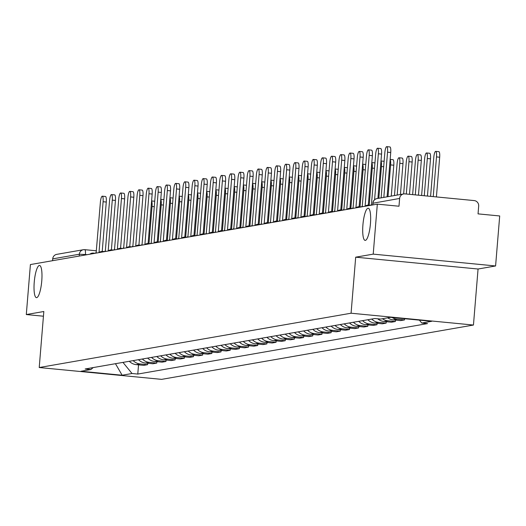 <?xml version="1.0" encoding="UTF-8"?>
<svg xmlns="http://www.w3.org/2000/svg" width="526" height="526" viewBox="0 0 526 526"><rect width="100%" height="100%" fill="white"/><g stroke="black" fill="none" stroke-linecap="round" stroke-linejoin="round"><path stroke-width="0.79" d="M362.914 224.97A16.161 3.689 95.5 0 1 368.233 208.224A16.161 3.689 95.5 0 1 370.442 223.655A16.161 3.689 95.5 0 1 365.123 240.402A16.161 3.689 95.5 0 1 362.914 224.97M34.236 282.219A16.161 3.689 95.5 0 1 39.555 265.472A16.161 3.689 95.5 0 1 41.764 280.904A16.161 3.689 95.5 0 1 36.445 297.65A16.161 3.689 95.5 0 1 34.236 282.219M495.591 265.965L373.217 254.13L377.326 204.134L30.409 264.558L26.3 314.555L43.829 311.504L39.22 367.529L161.6 379.364L473.453 325.042L478.062 269.016L495.591 265.965L499.7 215.962L478.042 213.872L478.68 206.08A5.05 4.905 80.1 0 0 474.196 200.584L404.935 193.884A5.05 4.905 80.1 0 0 399.628 198.44L372.967 203.22M373.217 254.13L355.688 257.181L351.079 313.213L39.22 367.529M377.326 204.134L398.984 206.225L399.628 198.44M26.3 314.555L43.441 316.211M52.561 260.699L52.712 258.864A5.05 4.905 -99.9 0 1 56.742 254.36L83.384 249.719A5.05 4.905 80.1 0 0 79.354 254.222L52.712 258.864M129.291 361.29A11.618 11.289 80.1 0 0 136.247 364.63L143.71 365.353L147.596 364.676L140.126 363.959A11.618 11.289 -99.9 0 1 133.177 360.612M147.714 363.256L147.596 364.676M138.469 359.692A11.618 11.289 80.1 0 0 145.426 363.032L152.888 363.755L156.768 363.078L149.305 362.361A11.618 11.289 -99.9 0 1 142.349 359.015M156.886 361.658L156.768 363.078M147.642 358.094A11.618 11.289 80.1 0 0 154.598 361.434L162.061 362.158L165.946 361.48L158.484 360.757A11.618 11.289 -99.9 0 1 151.527 357.417M166.065 360.06L165.946 361.48M156.82 356.497A11.618 11.289 80.1 0 0 163.777 359.837L171.239 360.56L175.119 359.883L167.656 359.159A11.618 11.289 -99.9 0 1 160.7 355.819M175.237 358.462L175.119 359.883M165.992 354.899A11.618 11.289 80.1 0 0 172.949 358.239L180.418 358.962L184.297 358.285L176.835 357.562A11.618 11.289 -99.9 0 1 169.878 354.222M184.416 356.865L184.297 358.285M175.171 353.301A11.618 11.289 80.1 0 0 182.127 356.641L189.59 357.364L193.476 356.687L186.007 355.964A11.618 11.289 -99.9 0 1 179.05 352.624M193.588 355.267L193.476 356.687M184.343 351.697A11.618 11.289 80.1 0 0 191.3 355.043L198.769 355.767L202.648 355.089L195.185 354.366A11.618 11.289 -99.9 0 1 188.229 351.026M202.766 353.669L202.648 355.089M193.522 350.099A11.618 11.289 80.1 0 0 200.478 353.446L207.941 354.169L211.827 353.492L204.358 352.768A11.618 11.289 -99.9 0 1 197.401 349.428M211.939 352.065L211.827 353.492M202.701 348.501A11.618 11.289 80.1 0 0 209.65 351.848L217.12 352.571L220.999 351.894L213.536 351.171A11.618 11.289 -99.9 0 1 206.58 347.824M221.117 350.467L220.999 351.894M211.873 346.904A11.618 11.289 80.1 0 0 218.829 350.25L226.292 350.973L230.178 350.296L222.708 349.573A11.618 11.289 -99.9 0 1 215.759 346.226M230.296 348.87L230.178 350.296M221.051 345.306A11.618 11.289 80.1 0 0 228.008 348.653L235.47 349.369L239.35 348.699L231.887 347.975A11.618 11.289 -99.9 0 1 224.931 344.629M239.468 347.272L239.35 348.699M230.224 343.708A11.618 11.289 80.1 0 0 237.18 347.055L244.643 347.771L248.528 347.101L241.066 346.378A11.618 11.289 -99.9 0 1 234.109 343.031M248.647 345.674L248.528 347.101M239.402 342.11A11.618 11.289 80.1 0 0 246.359 345.457L253.821 346.174L257.701 345.497L250.238 344.78A11.618 11.289 -99.9 0 1 243.282 341.433M257.819 344.076L257.701 345.497M248.574 340.513A11.618 11.289 80.1 0 0 255.531 343.853L263 344.576L266.879 343.899L259.417 343.182A11.618 11.289 -99.9 0 1 252.46 339.835M266.998 342.479L266.879 343.899M257.753 338.915A11.618 11.289 80.1 0 0 264.709 342.255L272.172 342.978L276.058 342.301L268.589 341.584A11.618 11.289 -99.9 0 1 261.632 338.238M276.17 340.881L276.058 342.301M266.925 337.317A11.618 11.289 80.1 0 0 273.882 340.657L281.351 341.381L285.23 340.703L277.767 339.98A11.618 11.289 -99.9 0 1 270.811 336.64M285.348 339.283L285.23 340.703M276.104 335.719A11.618 11.289 80.1 0 0 283.06 339.06L290.523 339.783L294.409 339.106L286.94 338.382A11.618 11.289 -99.9 0 1 279.983 335.042M294.521 337.685L294.409 339.106M285.283 334.122A11.618 11.289 80.1 0 0 292.232 337.462L299.702 338.185L303.581 337.508L296.118 336.785A11.618 11.289 -99.9 0 1 289.162 333.445M303.699 336.088L303.581 337.508M294.455 332.524A11.618 11.289 80.1 0 0 301.411 335.864L308.874 336.587L312.76 335.91L305.29 335.187A11.618 11.289 -99.9 0 1 298.334 331.847M312.878 334.49L312.76 335.91M303.633 330.92A11.618 11.289 80.1 0 0 310.583 334.266L318.052 334.99L321.932 334.312L314.469 333.589A11.618 11.289 -99.9 0 1 307.513 330.249M322.05 332.892L321.932 334.312M312.806 329.322A11.618 11.289 80.1 0 0 319.762 332.669L327.225 333.392L331.11 332.715L323.641 331.991A11.618 11.289 -99.9 0 1 316.691 328.651M331.229 331.288L331.11 332.715M321.984 327.724A11.618 11.289 80.1 0 0 328.941 331.071L336.403 331.794L340.283 331.117L332.82 330.394A11.618 11.289 -99.9 0 1 325.864 327.047M340.401 329.69L340.283 331.117M331.156 326.127A11.618 11.289 80.1 0 0 338.113 329.473L345.575 330.19L349.461 329.519L341.999 328.796A11.618 11.289 -99.9 0 1 335.042 325.449M349.58 328.092L349.461 329.519M340.335 324.529A11.618 11.289 80.1 0 0 347.292 327.876L354.754 328.592L358.633 327.922L351.171 327.198A11.618 11.289 -99.9 0 1 344.214 323.852M358.752 326.495L358.633 327.922M349.507 322.931A11.618 11.289 80.1 0 0 356.464 326.278L363.933 326.994L367.812 326.324L360.349 325.601A11.618 11.289 -99.9 0 1 353.393 322.254M367.93 324.897L367.812 326.324M358.686 321.333A11.618 11.289 80.1 0 0 365.642 324.673L373.105 325.397L376.991 324.72L369.522 324.003A11.618 11.289 -99.9 0 1 362.565 320.656M377.103 323.299L376.991 324.72M367.858 319.736A11.618 11.289 80.1 0 0 374.814 323.076L382.284 323.799L386.163 323.122L378.7 322.405A11.618 11.289 -99.9 0 1 371.744 319.058M386.281 321.702L386.163 323.122M377.727 318.782A11.618 11.289 80.1 0 0 383.993 321.478L391.456 322.201L395.342 321.524L387.872 320.801A11.618 11.289 -99.9 0 1 382.435 318.756M395.453 320.104L395.342 321.524M387.728 317.835A11.618 11.289 80.1 0 0 393.165 319.88L400.634 320.604L404.514 319.926L397.051 319.203A11.618 11.289 -99.9 0 1 392.113 317.5M404.619 318.703L404.514 319.926M122.966 362.394L132.026 373.506L122.144 375.229L81.024 371.257L90.906 369.535L93.187 367.575M132.026 373.506L137.779 374.065L427.52 323.595L421.767 323.043L431.649 321.32L390.529 317.342L380.653 319.065L374.9 318.506L85.159 368.976L90.906 369.535M473.453 325.042L351.079 313.213M478.062 269.016L355.688 257.181M138.535 364.853L137.779 374.065M421.767 323.043L419.4 320.137M122.144 375.229L115.464 363.696M99.473 252.27A5.05 1.151 -84.5 0 0 99.125 251.961A5.05 1.151 -84.5 0 0 99.052 251.961L103.096 201.728A5.806 1.328 -84.5 0 0 102.3 196.185A5.806 1.328 -84.5 0 0 100.394 202.201L96.173 252.467A5.05 1.151 -84.5 0 0 95.541 253.216M102.3 196.185L105.483 196.487A5.806 1.328 95.5 0 1 106.278 202.037L102.215 251.474M148.996 243.551L152.047 206.462A5.806 1.328 -84.5 0 0 151.573 201.142M151.587 200.945L154.434 201.221A5.806 1.328 95.5 0 1 154.723 201.405M108.645 250.665A5.05 1.151 -84.5 0 0 108.303 250.363A5.05 1.151 -84.5 0 0 108.231 250.363L112.275 200.13A5.806 1.328 -84.5 0 0 111.479 194.581A5.806 1.328 -84.5 0 0 109.566 200.603L105.345 250.863A5.05 1.151 -84.5 0 0 104.713 251.619L102.222 251.369L104.72 251.599M111.479 194.581L114.661 194.89A5.806 1.328 95.5 0 1 115.45 200.439L111.387 249.876M117.824 249.068A5.05 1.151 -84.5 0 0 117.476 248.765A5.05 1.151 -84.5 0 0 117.403 248.765L121.447 198.532A5.806 1.328 -84.5 0 0 120.651 192.983A5.806 1.328 -84.5 0 0 118.744 199.006L114.523 249.265A5.05 1.151 -84.5 0 0 113.892 250.014M120.651 192.983L123.834 193.292A5.806 1.328 95.5 0 1 124.629 198.841L120.566 248.279M158.175 241.947L161.219 204.864A5.806 1.328 -84.5 0 0 160.752 199.545M160.765 199.347L163.612 199.624A5.806 1.328 95.5 0 1 163.895 199.808M167.347 240.349L170.398 203.266A5.806 1.328 -84.5 0 0 169.924 197.947M169.937 197.75L172.784 198.026A5.806 1.328 95.5 0 1 173.074 198.21M127.003 247.47A5.05 1.151 -84.5 0 0 126.654 247.167A5.05 1.151 -84.5 0 0 126.582 247.167L130.626 196.934A5.806 1.328 -84.5 0 0 129.83 191.385A5.806 1.328 -84.5 0 0 127.917 197.408L123.695 247.667A5.05 1.151 -84.5 0 0 123.064 248.417M129.83 191.385L133.012 191.694A5.806 1.328 95.5 0 1 133.808 197.243L129.738 246.681M136.175 245.872A5.05 1.151 -84.5 0 0 135.826 245.563A5.05 1.151 -84.5 0 0 135.754 245.57L139.798 195.337A5.806 1.328 -84.5 0 0 139.009 189.787A5.806 1.328 -84.5 0 0 137.095 195.803L132.874 246.069A5.05 1.151 -84.5 0 0 132.243 246.819M139.009 189.787L142.184 190.096A5.806 1.328 95.5 0 1 142.98 195.646L138.917 245.083M145.354 244.274A5.05 1.151 -84.5 0 0 145.005 243.965A5.05 1.151 -84.5 0 0 144.933 243.972L148.976 193.739A5.806 1.328 -84.5 0 0 148.181 188.19A5.806 1.328 -84.5 0 0 146.267 194.206L142.053 244.472A5.05 1.151 -84.5 0 0 141.415 245.221M148.181 188.19L151.363 188.499A5.806 1.328 95.5 0 1 152.159 194.041L148.095 243.485M176.526 238.751L179.576 201.668A5.806 1.328 -84.5 0 0 179.103 196.349M179.116 196.152L181.963 196.428A5.806 1.328 95.5 0 1 182.246 196.612M185.698 237.154L188.749 200.071A5.806 1.328 -84.5 0 0 188.275 194.751M188.295 194.554L191.135 194.83A5.806 1.328 95.5 0 1 191.425 195.014M194.876 235.556L197.927 198.473A5.806 1.328 -84.5 0 0 197.454 193.154M197.467 192.957L200.314 193.233A5.806 1.328 95.5 0 1 200.603 193.417M154.526 242.677A5.05 1.151 -84.5 0 0 154.184 242.368A5.05 1.151 -84.5 0 0 154.105 242.374L158.148 192.141A5.806 1.328 -84.5 0 0 157.359 186.592A5.806 1.328 -84.5 0 0 155.446 192.608L151.225 242.874A5.05 1.151 -84.5 0 0 150.594 243.623M157.359 186.592L160.542 186.901A5.806 1.328 95.5 0 1 161.331 192.444L157.267 241.881M204.049 233.958L207.099 196.875A5.806 1.328 -84.5 0 0 206.626 191.549M206.646 191.359L209.486 191.635A5.806 1.328 95.5 0 1 209.775 191.819M163.704 241.079A5.05 1.151 -84.5 0 0 163.356 240.77A5.05 1.151 -84.5 0 0 163.284 240.776L167.327 190.543A5.806 1.328 -84.5 0 0 166.532 184.994A5.806 1.328 -84.5 0 0 164.618 191.01L160.404 241.276A5.05 1.151 -84.5 0 0 159.772 242.026M166.532 184.994L169.714 185.303A5.806 1.328 95.5 0 1 170.509 190.846L166.446 240.283M213.227 232.36L216.278 195.271A5.806 1.328 -84.5 0 0 215.805 189.952M215.818 189.761L218.665 190.037A5.806 1.328 95.5 0 1 218.954 190.215M172.876 239.481A5.05 1.151 -84.5 0 0 172.535 239.172A5.05 1.151 -84.5 0 0 172.462 239.179L176.499 188.939A5.806 1.328 -84.5 0 0 175.71 183.396A5.806 1.328 -84.5 0 0 173.797 189.413L169.576 239.678A5.05 1.151 -84.5 0 0 168.945 240.428M175.71 183.396L178.893 183.705A5.806 1.328 95.5 0 1 179.682 189.248L175.618 238.686M222.406 230.763L225.45 193.673A5.806 1.328 -84.5 0 0 224.977 188.354M224.996 188.163L227.843 188.44A5.806 1.328 95.5 0 1 228.126 188.617M182.055 237.883A5.05 1.151 -84.5 0 0 181.707 237.574A5.05 1.151 -84.5 0 0 181.634 237.574L185.678 187.341A5.806 1.328 -84.5 0 0 184.882 181.799A5.806 1.328 -84.5 0 0 182.969 187.815L178.755 238.081A5.05 1.151 -84.5 0 0 178.123 238.83M184.882 181.799L188.065 182.108A5.806 1.328 95.5 0 1 188.86 187.65L184.797 237.088M231.578 229.165L234.629 192.075A5.806 1.328 -84.5 0 0 234.155 186.756M234.169 186.566L237.016 186.842A5.806 1.328 95.5 0 1 237.305 187.019M191.227 236.286A5.05 1.151 -84.5 0 0 190.885 235.977A5.05 1.151 -84.5 0 0 190.813 235.977L194.857 185.744A5.806 1.328 -84.5 0 0 194.061 180.201A5.806 1.328 -84.5 0 0 192.148 186.217L187.927 236.483A5.05 1.151 -84.5 0 0 187.295 237.233M194.061 180.201L197.243 180.51A5.806 1.328 95.5 0 1 198.032 186.053L193.969 235.49M200.406 234.688A5.05 1.151 -84.5 0 0 200.058 234.379A5.05 1.151 -84.5 0 0 199.985 234.379L204.029 184.146A5.806 1.328 -84.5 0 0 203.233 178.603A5.806 1.328 -84.5 0 0 201.326 184.619L197.105 234.885A5.05 1.151 -84.5 0 0 196.474 235.635M203.233 178.603L206.416 178.906A5.806 1.328 95.5 0 1 207.211 184.455L203.148 233.892M209.578 233.09A5.05 1.151 -84.5 0 0 209.236 232.781A5.05 1.151 -84.5 0 0 209.164 232.781L213.208 182.548A5.806 1.328 -84.5 0 0 212.412 177.006A5.806 1.328 -84.5 0 0 210.499 183.022L206.277 233.288A5.05 1.151 -84.5 0 0 205.646 234.037M212.412 177.006L215.594 177.308A5.806 1.328 95.5 0 1 216.39 182.857L212.32 232.295M218.757 231.493A5.05 1.151 -84.5 0 0 218.408 231.184A5.05 1.151 -84.5 0 0 218.336 231.184L222.38 180.951A5.806 1.328 -84.5 0 0 221.584 175.408A5.806 1.328 -84.5 0 0 219.677 181.424L215.456 231.69A5.05 1.151 -84.5 0 0 214.825 232.439M221.584 175.408L224.766 175.71A5.806 1.328 95.5 0 1 225.562 181.26L221.499 230.697M227.936 229.888A5.05 1.151 -84.5 0 0 227.587 229.586A5.05 1.151 -84.5 0 0 227.515 229.586L231.558 179.353A5.806 1.328 -84.5 0 0 230.763 173.804A5.806 1.328 -84.5 0 0 228.849 179.826L224.628 230.086A5.05 1.151 -84.5 0 0 223.997 230.842M230.763 173.804L233.945 174.113A5.806 1.328 95.5 0 1 234.741 179.662L230.671 229.099M237.108 228.291A5.05 1.151 -84.5 0 0 236.759 227.988A5.05 1.151 -84.5 0 0 236.687 227.988L240.73 177.755A5.806 1.328 -84.5 0 0 239.941 172.206A5.806 1.328 -84.5 0 0 238.028 178.229L233.807 228.488A5.05 1.151 -84.5 0 0 233.176 229.237M239.941 172.206L243.117 172.515A5.806 1.328 95.5 0 1 243.913 178.064L239.849 227.502M240.757 227.567L243.801 190.478A5.806 1.328 -84.5 0 0 243.328 185.159M243.347 184.968L246.194 185.237A5.806 1.328 95.5 0 1 246.477 185.422M249.929 225.97L252.98 188.88A5.806 1.328 -84.5 0 0 252.506 183.561M252.519 183.37L255.366 183.64A5.806 1.328 95.5 0 1 255.656 183.824M259.108 224.372L262.158 187.282A5.806 1.328 -84.5 0 0 261.685 181.963M261.698 181.766L264.545 182.042A5.806 1.328 95.5 0 1 264.828 182.226M268.28 222.774L271.331 185.685A5.806 1.328 -84.5 0 0 270.857 180.365M270.877 180.168L273.717 180.444A5.806 1.328 95.5 0 1 274.007 180.628M277.458 221.17L280.509 184.087A5.806 1.328 -84.5 0 0 280.036 178.768M280.049 178.57L282.896 178.847A5.806 1.328 95.5 0 1 283.185 179.031M286.631 219.572L289.681 182.489A5.806 1.328 -84.5 0 0 289.208 177.17M289.228 176.973L292.068 177.249A5.806 1.328 95.5 0 1 292.357 177.433M246.286 226.693A5.05 1.151 -84.5 0 0 245.938 226.384A5.05 1.151 -84.5 0 0 245.866 226.39L249.909 176.157A5.806 1.328 -84.5 0 0 249.114 170.608A5.806 1.328 -84.5 0 0 247.2 176.631L242.986 226.89A5.05 1.151 -84.5 0 0 242.355 227.64M249.114 170.608L252.296 170.917A5.806 1.328 95.5 0 1 253.091 176.466L249.028 225.904M295.809 217.974L298.86 180.891A5.806 1.328 -84.5 0 0 298.387 175.572M298.4 175.375L301.247 175.651A5.806 1.328 95.5 0 1 301.536 175.835M255.458 225.095A5.05 1.151 -84.5 0 0 255.117 224.786A5.05 1.151 -84.5 0 0 255.038 224.793L259.081 174.56A5.806 1.328 -84.5 0 0 258.292 169.01A5.806 1.328 -84.5 0 0 256.379 175.026L252.158 225.292A5.05 1.151 -84.5 0 0 251.527 226.042M258.292 169.01L261.475 169.319A5.806 1.328 95.5 0 1 262.264 174.869L258.2 224.306M304.988 216.377L308.032 179.294A5.806 1.328 -84.5 0 0 307.559 173.975M307.579 173.777L310.419 174.053A5.806 1.328 95.5 0 1 310.708 174.237M264.637 223.497A5.05 1.151 -84.5 0 0 264.289 223.188A5.05 1.151 -84.5 0 0 264.216 223.195L268.26 172.962A5.806 1.328 -84.5 0 0 267.464 167.413A5.806 1.328 -84.5 0 0 265.551 173.429L261.337 223.695A5.05 1.151 -84.5 0 0 260.705 224.444M267.464 167.413L270.647 167.722A5.806 1.328 95.5 0 1 271.442 173.264L267.379 222.702M314.16 214.779L317.211 177.696A5.806 1.328 -84.5 0 0 316.737 172.377M316.751 172.18L319.598 172.456A5.806 1.328 95.5 0 1 319.887 172.64M273.809 221.9A5.05 1.151 -84.5 0 0 273.467 221.591A5.05 1.151 -84.5 0 0 273.395 221.597L277.432 171.364A5.806 1.328 -84.5 0 0 276.643 165.815A5.806 1.328 -84.5 0 0 274.73 171.831L270.509 222.097A5.05 1.151 -84.5 0 0 269.877 222.846M276.643 165.815L279.825 166.124A5.806 1.328 95.5 0 1 280.614 171.667L276.551 221.104M323.339 213.181L326.383 176.092A5.806 1.328 -84.5 0 0 325.91 170.772M325.929 170.582L328.776 170.858A5.806 1.328 95.5 0 1 329.059 171.042M282.988 220.302A5.05 1.151 -84.5 0 0 282.64 219.993A5.05 1.151 -84.5 0 0 282.567 220L286.611 169.766A5.806 1.328 -84.5 0 0 285.815 164.217A5.806 1.328 -84.5 0 0 283.909 170.233L279.687 220.499A5.05 1.151 -84.5 0 0 279.056 221.249M285.815 164.217L288.998 164.526A5.806 1.328 95.5 0 1 289.793 170.069L285.73 219.506M332.511 211.583L335.562 174.494A5.806 1.328 -84.5 0 0 335.088 169.175M335.101 168.984L337.948 169.26A5.806 1.328 95.5 0 1 338.238 169.438M292.16 218.704A5.05 1.151 -84.5 0 0 291.818 218.395A5.05 1.151 -84.5 0 0 291.746 218.402L295.79 168.162A5.806 1.328 -84.5 0 0 294.994 162.619A5.806 1.328 -84.5 0 0 293.081 168.636L288.859 218.901A5.05 1.151 -84.5 0 0 288.228 219.651M294.994 162.619L298.176 162.929A5.806 1.328 95.5 0 1 298.972 168.471L294.902 217.909M341.69 209.986L344.734 172.896A5.806 1.328 -84.5 0 0 344.267 167.577M344.28 167.386L347.127 167.662A5.806 1.328 95.5 0 1 347.41 167.84M301.339 217.106A5.05 1.151 -84.5 0 0 300.99 216.797A5.05 1.151 -84.5 0 0 300.918 216.797L304.962 166.564A5.806 1.328 -84.5 0 0 304.166 161.022A5.806 1.328 -84.5 0 0 302.259 167.038L298.038 217.304A5.05 1.151 -84.5 0 0 297.407 218.053M304.166 161.022L307.348 161.331A5.806 1.328 95.5 0 1 308.144 166.874L304.081 216.311M350.862 208.388L353.913 171.298A5.806 1.328 -84.5 0 0 353.439 165.979M353.459 165.789L356.299 166.058A5.806 1.328 95.5 0 1 356.589 166.242M310.518 215.509A5.05 1.151 -84.5 0 0 310.169 215.2A5.05 1.151 -84.5 0 0 310.097 215.2L314.14 164.967A5.806 1.328 -84.5 0 0 313.345 159.424A5.806 1.328 -84.5 0 0 311.431 165.44L307.21 215.706A5.05 1.151 -84.5 0 0 306.579 216.456M313.345 159.424L316.527 159.733A5.806 1.328 95.5 0 1 317.323 165.276L313.253 214.713M360.04 206.79L363.091 169.701A5.806 1.328 -84.5 0 0 362.618 164.382M362.631 164.191L365.478 164.46A5.806 1.328 95.5 0 1 365.767 164.645M319.69 213.911A5.05 1.151 -84.5 0 0 319.341 213.602A5.05 1.151 -84.5 0 0 319.269 213.602L323.312 163.369A5.806 1.328 -84.5 0 0 322.523 157.826A5.806 1.328 -84.5 0 0 320.61 163.842L316.389 214.108A5.05 1.151 -84.5 0 0 315.758 214.858M322.523 157.826L325.699 158.129A5.806 1.328 95.5 0 1 326.495 163.678L322.431 213.115M369.213 205.193L372.263 168.103A5.806 1.328 -84.5 0 0 371.79 162.784M371.81 162.587L374.65 162.863A5.806 1.328 95.5 0 1 374.939 163.047M328.868 212.313A5.05 1.151 -84.5 0 0 328.52 212.004A5.05 1.151 -84.5 0 0 328.448 212.004L332.491 161.771A5.806 1.328 -84.5 0 0 331.696 156.229A5.806 1.328 -84.5 0 0 329.782 162.245L325.568 212.511A5.05 1.151 -84.5 0 0 324.93 213.26M331.696 156.229L334.878 156.531A5.806 1.328 95.5 0 1 335.673 162.08L331.61 211.518M378.832 198.256L381.442 166.505A5.806 1.328 -84.5 0 0 380.969 161.186M380.982 160.989L383.829 161.265A5.806 1.328 95.5 0 1 384.118 161.449M338.04 210.709A5.05 1.151 -84.5 0 0 337.699 210.407A5.05 1.151 -84.5 0 0 337.62 210.407L341.663 160.174A5.806 1.328 -84.5 0 0 340.874 154.624A5.806 1.328 -84.5 0 0 338.961 160.647L334.74 210.913A5.05 1.151 -84.5 0 0 334.109 211.662M340.874 154.624L344.057 154.933A5.806 1.328 95.5 0 1 344.846 160.483L340.782 209.92M388.004 196.658L390.614 164.908A5.806 1.328 -84.5 0 0 390.141 159.588M390.16 159.391L393.001 159.667A5.806 1.328 95.5 0 1 393.796 165.217L391.259 196.093M347.219 209.111A5.05 1.151 -84.5 0 0 346.871 208.809A5.05 1.151 -84.5 0 0 346.798 208.809L350.842 158.576A5.806 1.328 -84.5 0 0 350.046 153.027A5.806 1.328 -84.5 0 0 348.133 159.049L343.919 209.309A5.05 1.151 -84.5 0 0 343.287 210.058M350.046 153.027L353.229 153.336A5.806 1.328 95.5 0 1 354.024 158.885L349.961 208.322M397.183 195.061L399.793 163.31A5.806 1.328 -84.5 0 0 398.997 157.761A5.806 1.328 -84.5 0 0 397.084 163.783L394.474 195.534M398.997 157.761L402.18 158.07A5.806 1.328 95.5 0 1 402.975 163.619L400.437 194.495M356.391 207.514A5.05 1.151 -84.5 0 0 356.049 207.211A5.05 1.151 -84.5 0 0 355.977 207.211L360.014 156.978A5.806 1.328 -84.5 0 0 359.225 151.429A5.806 1.328 -84.5 0 0 357.312 157.452L353.091 207.711A5.05 1.151 -84.5 0 0 352.459 208.46M359.225 151.429L362.407 151.738A5.806 1.328 95.5 0 1 363.196 157.287L359.133 206.725M406.309 194.022L408.965 161.712A5.806 1.328 -84.5 0 0 408.176 156.163A5.806 1.328 -84.5 0 0 406.263 162.179L403.652 193.936L377.01 198.578A5.05 4.905 80.1 0 0 372.98 203.082L372.829 204.916M408.176 156.163L411.358 156.472A5.806 1.328 95.5 0 1 412.147 162.021L409.491 194.324M365.57 205.916A5.05 1.151 -84.5 0 0 365.222 205.607A5.05 1.151 -84.5 0 0 365.149 205.613L369.193 155.38A5.806 1.328 -84.5 0 0 368.397 149.831A5.806 1.328 -84.5 0 0 366.49 155.847L362.269 206.113A5.05 1.151 -84.5 0 0 361.638 206.863M368.397 149.831L371.58 150.14A5.806 1.328 95.5 0 1 372.375 155.689L368.312 205.127M415.284 194.89L418.144 160.114A5.806 1.328 -84.5 0 0 417.348 154.565A5.806 1.328 -84.5 0 0 415.435 160.581L412.64 194.633M417.348 154.565L420.53 154.874A5.806 1.328 95.5 0 1 421.326 160.417L418.466 195.192M374.591 199.716L378.372 153.783A5.806 1.328 -84.5 0 0 377.576 148.233L380.758 148.542A5.806 1.328 95.5 0 1 381.547 154.092L377.905 198.42M377.576 148.233A5.806 1.328 -84.5 0 0 375.663 154.249L371.441 204.515A5.05 1.151 -84.5 0 0 370.81 205.265M424.258 195.757L427.316 158.517A5.806 1.328 -84.5 0 0 426.527 152.967A5.806 1.328 -84.5 0 0 424.613 158.983L421.609 195.501M426.527 152.967L429.709 153.276A5.806 1.328 95.5 0 1 430.498 158.819L427.441 196.06M383.829 197.388L387.544 152.185A5.806 1.328 -84.5 0 0 386.748 146.636L389.93 146.945A5.806 1.328 95.5 0 1 390.726 152.487L387.083 196.823M386.748 146.636A5.806 1.328 -84.5 0 0 384.841 152.652L381.12 197.861M433.233 196.625L436.495 156.919A5.806 1.328 -84.5 0 0 435.699 151.37A5.806 1.328 -84.5 0 0 433.792 157.386L430.584 196.369M435.699 151.37L438.881 151.679A5.806 1.328 95.5 0 1 439.677 157.221L436.409 196.928M87.211 254.663L79.354 254.222L79.202 256.057M85.39 254.985L85.429 254.492A5.05 1.151 95.5 0 0 84.739 249.666A5.05 5.05 0 0 0 83.384 249.719A5.05 4.905 80.1 0 1 84.666 249.672A5.05 1.151 95.5 0 1 84.739 249.666L96.396 250.797L84.811 249.686M397.051 319.203L393.165 319.88M387.872 320.801L383.993 321.478M378.7 322.405L374.814 323.076M369.522 324.003L365.642 324.673M360.349 325.601L356.464 326.278M351.171 327.198L347.292 327.876M341.999 328.796L338.113 329.473M332.82 330.394L328.941 331.071M323.641 331.991L319.762 332.669M314.469 333.589L310.583 334.266M305.29 335.187L301.411 335.864M296.118 336.785L292.232 337.462M286.94 338.382L283.06 339.06M277.767 339.98L273.882 340.657M268.589 341.584L264.709 342.255M259.417 343.182L255.531 343.853M250.238 344.78L246.359 345.457M241.066 346.378L237.18 347.055M231.887 347.975L228.008 348.653M222.708 349.573L218.829 350.25M213.536 351.171L209.65 351.848M204.358 352.768L200.478 353.446M195.185 354.366L191.3 355.043M186.007 355.964L182.127 356.641M176.835 357.562L172.949 358.239M167.656 359.159L163.777 359.837M158.484 360.757L154.598 361.434M149.305 362.361L145.426 363.032M140.126 363.959L136.247 364.63M93.891 253.499A5.05 1.151 -84.5 0 0 93.503 253.098A5.05 1.151 -84.5 0 0 93.424 253.098M103.07 251.901A5.05 1.151 -84.5 0 0 102.675 251.494A5.05 1.151 -84.5 0 0 102.603 251.5M112.248 250.304A5.05 1.151 -84.5 0 0 111.854 249.896A5.05 1.151 -84.5 0 0 111.782 249.903M121.421 248.706A5.05 1.151 -84.5 0 0 121.026 248.298A5.05 1.151 -84.5 0 0 120.954 248.305M130.599 247.108A5.05 1.151 -84.5 0 0 130.205 246.701A5.05 1.151 -84.5 0 0 130.132 246.707M139.771 245.51A5.05 1.151 -84.5 0 0 139.377 245.103A5.05 1.151 -84.5 0 0 139.305 245.109M148.95 243.913A5.05 1.151 -84.5 0 0 148.556 243.505A5.05 1.151 -84.5 0 0 148.483 243.512M158.122 242.315A5.05 1.151 -84.5 0 0 157.728 241.907A5.05 1.151 -84.5 0 0 157.655 241.907M167.301 240.717A5.05 1.151 -84.5 0 0 166.906 240.31A5.05 1.151 -84.5 0 0 166.834 240.31M176.473 239.113A5.05 1.151 -84.5 0 0 176.085 238.712A5.05 1.151 -84.5 0 0 176.006 238.712M185.652 237.515A5.05 1.151 -84.5 0 0 185.257 237.114A5.05 1.151 -84.5 0 0 185.185 237.114M194.824 235.918A5.05 1.151 -84.5 0 0 194.436 235.516A5.05 1.151 -84.5 0 0 194.364 235.516M204.003 234.32A5.05 1.151 -84.5 0 0 203.608 233.919A5.05 1.151 -84.5 0 0 203.536 233.919M213.181 232.722A5.05 1.151 -84.5 0 0 212.787 232.321A5.05 1.151 -84.5 0 0 212.714 232.321M222.353 231.124A5.05 1.151 -84.5 0 0 221.959 230.717A5.05 1.151 -84.5 0 0 221.887 230.723M231.532 229.527A5.05 1.151 -84.5 0 0 231.138 229.119A5.05 1.151 -84.5 0 0 231.065 229.126M240.704 227.929A5.05 1.151 -84.5 0 0 240.31 227.521A5.05 1.151 -84.5 0 0 240.237 227.528M249.883 226.331A5.05 1.151 -84.5 0 0 249.488 225.924A5.05 1.151 -84.5 0 0 249.416 225.93M259.055 224.733A5.05 1.151 -84.5 0 0 258.66 224.326A5.05 1.151 -84.5 0 0 258.588 224.332M268.234 223.136A5.05 1.151 -84.5 0 0 267.839 222.728A5.05 1.151 -84.5 0 0 267.767 222.728M277.406 221.538A5.05 1.151 -84.5 0 0 277.018 221.13A5.05 1.151 -84.5 0 0 276.939 221.13M286.585 219.94A5.05 1.151 -84.5 0 0 286.19 219.533A5.05 1.151 -84.5 0 0 286.118 219.533M295.763 218.336A5.05 1.151 -84.5 0 0 295.369 217.935A5.05 1.151 -84.5 0 0 295.296 217.935M304.935 216.738A5.05 1.151 -84.5 0 0 304.541 216.337A5.05 1.151 -84.5 0 0 304.469 216.337M314.114 215.141A5.05 1.151 -84.5 0 0 313.72 214.739A5.05 1.151 -84.5 0 0 313.647 214.739M323.286 213.543A5.05 1.151 -84.5 0 0 322.892 213.142A5.05 1.151 -84.5 0 0 322.819 213.142M332.465 211.945A5.05 1.151 -84.5 0 0 332.07 211.537A5.05 1.151 -84.5 0 0 331.998 211.544M341.637 210.347A5.05 1.151 -84.5 0 0 341.243 209.94A5.05 1.151 -84.5 0 0 341.17 209.946M350.816 208.75A5.05 1.151 -84.5 0 0 350.421 208.342A5.05 1.151 -84.5 0 0 350.349 208.349M359.988 207.152A5.05 1.151 -84.5 0 0 359.6 206.744A5.05 1.151 -84.5 0 0 359.521 206.751M369.167 205.554A5.05 1.151 -84.5 0 0 368.772 205.147A5.05 1.151 -84.5 0 0 368.7 205.153M99.197 251.974L99.861 252.039M103.096 201.728L106.278 202.037M154.289 206.679L152.047 206.462M112.275 200.13L115.45 200.439M121.447 198.532L124.629 198.841M163.461 205.081L161.219 204.864M172.64 203.483L170.398 203.266M126.727 247.181L127.391 247.246M130.626 196.934L133.808 197.243M135.899 245.583L136.569 245.649M139.798 195.337L142.98 195.646M145.077 243.985L145.741 244.051M148.976 193.739L152.159 194.041M181.818 201.885L179.576 201.668M190.991 200.288L188.749 200.071M200.169 198.69L197.927 198.473M154.249 242.387L154.92 242.453M158.148 192.141L161.331 192.444M209.341 197.086L207.099 196.875M163.428 240.79L164.092 240.855M167.327 190.543L170.509 190.846M218.52 195.488L216.278 195.271M172.6 239.192L173.271 239.258M176.499 188.939L179.682 189.248M227.692 193.89L225.45 193.673M185.678 187.341L188.86 187.65M236.871 192.292L234.629 192.075M194.857 185.744L198.032 186.053M204.029 184.146L207.211 184.455M209.309 232.794L209.973 232.86M213.208 182.548L216.39 182.857M218.481 231.197L219.151 231.262M222.38 180.951L225.562 181.26M227.659 229.599L228.323 229.665M231.558 179.353L234.741 179.662M236.831 228.001L237.502 228.067M240.73 177.755L243.913 178.064M246.043 190.695L243.801 190.478M255.222 189.097L252.98 188.88M264.4 187.499L262.158 187.282M273.573 185.902L271.331 185.685M282.751 184.304L280.509 184.087M291.923 182.706L289.681 182.489M246.01 226.404L246.674 226.469M249.909 176.157L253.091 176.466M301.102 181.108L298.86 180.891M259.081 174.56L262.264 174.869M310.274 179.511L308.032 179.294M264.361 223.208L265.025 223.274M268.26 172.962L271.442 173.264M319.453 177.913L317.211 177.696M277.432 171.364L280.614 171.667M328.625 176.309L326.383 176.092M286.611 169.766L289.793 170.069M337.804 174.711L335.562 174.494M291.891 218.415L292.555 218.474M295.79 168.162L298.972 168.471M346.976 173.113L344.734 172.896M301.063 216.817L301.733 216.876M304.962 166.564L308.144 166.874M356.155 171.515L353.913 171.298M310.241 215.219L310.905 215.279M314.14 164.967L317.323 165.276M365.333 169.918L363.091 169.701M319.413 213.615L320.084 213.681M323.312 163.369L326.495 163.678M374.505 168.32L372.263 168.103M328.592 212.017L329.256 212.083M332.491 161.771L335.673 162.08M383.684 166.722L381.442 166.505M337.764 210.42L338.435 210.485M341.663 160.174L344.846 160.483M393.796 165.217L390.614 164.908M350.842 158.576L354.024 158.885M402.975 163.619L399.793 163.31M360.014 156.978L363.196 157.287M412.147 162.021L408.965 161.712M369.193 155.38L372.375 155.689M421.326 160.417L418.144 160.114M378.372 153.783L381.547 154.092M430.498 158.819L427.316 158.517M387.544 152.185L390.726 152.487M439.677 157.221L436.495 156.919M95.252 253.262L93.503 253.098A5.05 5.05 0 0 0 89.821 254.209M104.424 251.665L102.675 251.494A5.05 5.05 0 0 0 98.993 252.611M113.603 250.067L111.854 249.896A5.05 5.05 0 0 0 108.172 251.014M122.775 248.469L121.026 248.298A5.05 5.05 0 0 0 117.344 249.416M131.954 246.872L130.205 246.701A5.05 5.05 0 0 0 126.523 247.818M141.126 245.274L139.377 245.103A5.05 5.05 0 0 0 135.695 246.221M150.304 243.676L148.556 243.505A5.05 5.05 0 0 0 144.874 244.623M159.483 242.078L157.728 241.907A5.05 5.05 0 0 0 154.052 243.025M168.655 240.481L166.906 240.31A5.05 5.05 0 0 0 163.224 241.427M177.834 238.883L176.085 238.712A5.05 5.05 0 0 0 172.403 239.823M187.006 237.279L185.257 237.114A5.05 5.05 0 0 0 181.575 238.225M196.185 235.681L194.436 235.516A5.05 5.05 0 0 0 190.754 236.628M205.357 234.083L203.608 233.919A5.05 5.05 0 0 0 199.926 235.03M214.536 232.485L212.787 232.321A5.05 5.05 0 0 0 209.105 233.432M223.708 230.888L221.959 230.717A5.05 5.05 0 0 0 218.277 231.834M232.886 229.29L231.138 229.119A5.05 5.05 0 0 0 227.456 230.237M242.065 227.692L240.31 227.521A5.05 5.05 0 0 0 236.634 228.639M251.237 226.095L249.488 225.924A5.05 5.05 0 0 0 245.806 227.041M260.416 224.497L258.66 224.326A5.05 5.05 0 0 0 254.985 225.444M269.588 222.899L267.839 222.728A5.05 5.05 0 0 0 264.157 223.846M278.767 221.301L277.018 221.13A5.05 5.05 0 0 0 273.336 222.248M287.939 219.704L286.19 219.533A5.05 5.05 0 0 0 282.508 220.644M297.118 218.106L295.369 217.935A5.05 5.05 0 0 0 291.687 219.046M306.29 216.502L304.541 216.337A5.05 5.05 0 0 0 300.859 217.448M315.469 214.904L313.72 214.739A5.05 5.05 0 0 0 310.038 215.851M324.641 213.306L322.892 213.142A5.05 5.05 0 0 0 319.21 214.253M333.819 211.708L332.07 211.537A5.05 5.05 0 0 0 328.388 212.655M342.998 210.111L341.243 209.94A5.05 5.05 0 0 0 337.567 211.058M352.17 208.513L350.421 208.342A5.05 5.05 0 0 0 346.739 209.46M361.349 206.915L359.6 206.744A5.05 5.05 0 0 0 355.918 207.862M370.521 205.318L368.772 205.147A5.05 5.05 0 0 0 365.09 206.264M372.691 204.936L372.842 203.141A5.05 5.05 0 0 1 377.01 198.578M99.125 251.961L99.881 252.033M126.654 247.167L127.41 247.24M135.826 245.563L136.582 245.642M145.005 243.965L145.761 244.038M154.184 242.368L154.933 242.44M163.356 240.77L164.112 240.842M172.535 239.172L173.284 239.245M209.236 232.781L209.992 232.854M218.408 231.184L219.164 231.256M227.587 229.586L228.343 229.658M236.759 227.988L237.515 228.06M245.938 226.384L246.694 226.463M264.289 223.188L265.045 223.261M291.818 218.395L292.574 218.468M300.99 216.797L301.746 216.87M310.169 215.2L310.925 215.272M319.341 213.602L320.097 213.674M328.52 212.004L329.276 212.077M337.699 210.407L338.448 210.479"/></g></svg>
